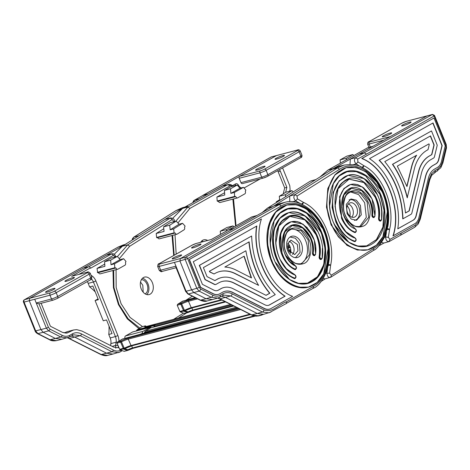 <?xml version="1.0" encoding="UTF-8"?>
<svg xmlns="http://www.w3.org/2000/svg" width="470" height="470" viewBox="0 0 470 470"><rect width="100%" height="100%" fill="white"/><g stroke="black" fill="none" stroke-linecap="round" stroke-linejoin="round"><path stroke-width="0.7" d="M142.475 278.258A9.042 6.292 -104.8 0 1 147.891 283.563A9.042 6.292 -104.8 0 1 146.775 294.578M152.262 282.411A9.042 6.292 -104.8 0 1 149.113 294.584A9.042 6.292 -104.8 0 1 141.358 289.273A9.042 6.292 -104.8 0 1 144.502 277.1A9.042 6.292 -104.8 0 1 152.262 282.411M185.01 226.475L185.01 225.958L182.554 223.303L173.665 228.89L174.106 232.967L175.192 233.014A2.045 1.422 75.2 0 0 176.943 234.213A2.045 1.422 75.2 0 0 177.225 234.089L184.052 229.795A2.045 1.422 75.2 0 0 184.487 227.169L185.01 226.475M174.106 232.967L174.417 233.138M174.329 233.161L156.951 237.744L156.604 237.444L156.199 233.496L164.059 231.428L163.589 226.828L169.699 225.212L170.175 229.812L173.665 228.89M156.951 237.744L156.639 237.573M140.518 282.059L142.798 285.255L143.203 292.228M145.16 293.891A7.467 5.199 75.2 0 0 146.946 284.162A7.467 5.199 75.2 0 0 141.4 279.65M132.728 239.7L133.609 237.256L176.15 210.501L181.626 208.944L164.947 219.437L170.686 217.921C173.636 218.274 174.911 219.649 174.517 222.057M187.636 206.277L181.626 208.944M173.918 221.728L172.226 219.508L129.679 246.262L127.64 244.893L122.365 246.221L114.292 254.241M122.365 246.221L164.947 219.437L170.686 217.921M176.943 234.213L159.477 238.819A2.045 1.422 -104.8 0 1 157.726 237.62L157.697 237.55M169.699 225.212L176.203 221.123L170.087 222.733L163.589 226.828M176.203 221.123L179.064 224.225L170.175 229.812M179.064 224.225L182.554 223.303M156.199 233.496L163.783 228.731M186.003 300.271A2.045 1.422 -104.8 0 1 186.29 300.007L192.324 296.212M285.666 192.306L286.865 187.348L284.679 187.924L278.146 171.72A3.143 2.186 75.2 0 0 277.564 170.704M282.875 155.558A5.111 0.652 158 0 1 284.462 155.423A5.111 0.652 158 0 1 281.777 157.15A5.111 0.652 158 0 1 276.572 159.101A5.111 0.652 158 0 1 274.985 159.242A5.111 0.652 158 0 1 277.67 157.509A5.111 0.652 158 0 1 282.875 155.558M263.482 166.462A5.111 0.652 158 0 1 265.068 166.327A5.111 0.652 158 0 1 262.389 168.06A5.111 0.652 158 0 1 257.178 170.011A5.111 0.652 158 0 1 255.592 170.146A5.111 0.652 158 0 1 258.277 168.413A5.111 0.652 158 0 1 263.482 166.462M229.149 184.369A1.575 1.11 90.4 0 1 229.348 184.346L229.348 184.346A1.575 1.11 90.4 0 1 230.429 185.626L227.392 184.822L229.149 184.369M203.251 241.609A9.042 6.292 75.2 0 0 201.736 240.987M200.725 242.273A9.042 6.292 -104.8 0 1 203.768 239.823A9.042 6.292 -104.8 0 1 207.617 240.458M282.588 167.884L289.773 185.709L290.108 189.475L289.696 191.196M242.514 183.541A1.575 1.093 -104.8 0 1 242.332 183.617A1.575 1.093 -104.8 0 1 240.957 182.642L261.702 177.172L259.951 172.831L239.212 178.3L240.957 182.642M239.212 178.3A1.575 1.093 -104.8 0 1 239.565 176.326A1.575 1.093 -104.8 0 1 239.6 176.309L260.339 170.839A3.143 0.4 -22 0 0 264.463 169.177L297.428 150.635A3.143 0.4 -22 0 0 297.181 150.124L276.442 155.588L239.6 176.309M232.28 186.337L231.722 185.973A1.575 0.952 -62.1 0 0 231.363 184.875L229.348 184.346L222.921 185.814L208.375 193.869L239.565 176.326M232.468 185.65A3.143 2.186 -104.8 0 1 232.574 185.585L235.611 183.876A3.143 2.186 -104.8 0 1 235.975 183.729A3.143 2.186 -104.8 0 1 238.496 185.209L237.532 185.462M260.245 178.894L244.259 187.877A6.286 4.377 -104.8 0 1 244.03 188M241.233 187.929A6.286 4.377 -104.8 0 1 238.496 185.209M279.339 169.705A3.143 2.186 -104.8 0 1 280.332 171.145L278.146 171.72M283.257 193.822L284.679 187.924L286.865 187.348L280.332 171.145M297.181 150.124A1.575 1.093 -104.8 0 1 297.363 150.048L271.202 156.974L203.134 195.256L208.375 193.869L202.764 195.532M208.375 193.869L182.618 208.357L172.749 218.239M218.286 201.125L218.333 201.225A2.045 1.422 75.2 0 0 220.113 202.494L237.579 197.888A2.045 1.422 -104.8 0 1 235.799 196.619L234.671 196.395L234.371 192.453L230.876 193.376L230.523 188.787L224.413 190.397L224.766 194.991L216.905 197.059L217.205 201.001L217.51 201.325L234.941 196.724M224.589 192.741L216.905 197.059M234.371 192.453L243.46 187.342L245.857 190.103L245.299 191.278A2.045 1.422 -104.8 0 1 244.794 193.869L237.814 197.794A2.045 1.422 -104.8 0 1 237.579 197.888M243.46 187.342L239.97 188.264L237.174 185.045L231.058 186.661L224.413 190.397M239.97 188.264L230.876 193.376M230.523 188.787L237.174 185.045M203.152 195.314L194.492 200.185L193.299 202.347M203.134 195.256L202.658 195.561M270.973 157.062L271.384 156.898A1.575 1.093 -104.8 0 0 271.202 156.974L202.911 195.344M236.028 185.35A3.143 2.186 75.2 0 0 234.759 184.352M64.096 332.989L67.081 331.691L73.631 329.964L76.704 329.629L81.956 331.056L113.734 347.148L118.358 347.753L118.223 345.791M73.631 329.964L67.169 333.007L62.545 332.402L50.378 326.239L41.137 303.309M39.192 303.79A1.886 1.31 -104.8 0 1 38.986 303.873L36.249 302.991L51.518 298.967A1.886 1.31 75.2 0 0 53.163 300.136L38.969 303.879L48.439 327.332L46.377 328.166L48.639 330.845L43.181 332.284L40.919 329.605L29.263 300.677L29.728 298.286L29.263 300.677L34.727 299.231L24.076 302.098L35.708 330.962L37.941 333.612L43.181 332.284L55.348 338.447L61.723 339.316L56.459 340.638L50.102 339.769L60.806 337.008L67.281 337.854L69.19 337.078A1.575 1.11 60.6 0 0 69.378 337.002L73.743 334.816L80.217 335.662L74.759 337.102L71.123 336.021M120.778 350.056L120.808 350.132C118.463 351.366 115.961 351.331 113.299 350.027L81.522 333.935C78.261 332.331 75.2 332.308 72.339 333.859L69.695 335.345C67.333 336.62 64.807 336.602 62.111 335.28L49.949 329.118L48.439 327.332M115.244 256.943L113.529 255.316L90.504 268.264L90.363 267.912A1.575 1.11 -119.4 0 0 88.689 266.754L83.231 268.194L122.852 245.91M98.424 272.477L98.471 272.582A2.045 1.422 75.2 0 0 100.251 273.846L117.717 269.24A2.045 1.422 -104.8 0 1 115.937 267.976L114.809 267.747L114.51 263.811L123.598 258.7L120.109 259.616L111.014 264.733L110.662 260.139L117.312 256.403L111.196 258.012L104.552 261.749L104.904 266.343L97.043 268.417L97.648 272.682L115.079 268.076M104.728 264.093L97.043 268.417M142.387 333.512A2.045 1.422 -104.8 0 1 143.015 331.332L149.995 327.402A2.045 1.422 -104.8 0 1 150.236 327.308L132.769 331.914A2.045 1.422 75.2 0 0 132.528 332.008L125.549 335.938A2.045 1.422 75.2 0 0 124.985 338.353M110.556 345.538L110.867 343.611A7.861 5.47 75.2 0 0 110.18 337.959L108.77 334.458A40.872 28.447 75.2 0 0 108.999 326.033M108.77 334.458L112.042 333.594L106.537 319.929L103.265 320.793L95.105 300.547L98.054 298.885M95.275 291.982A40.872 28.447 75.2 0 0 89.594 286.882L88.184 283.381A7.861 5.47 75.2 0 0 87.273 281.612M72.069 276.201L87.144 272.224A1.886 1.31 75.2 0 0 86.921 272.312L72.069 276.196M115.814 348.282L115.585 345.432L116.108 342.231L110.867 343.611M95.105 300.547L98.377 299.684L92.872 286.019L89.594 286.882M111.96 253.753L106.296 255.222L111.96 253.753L113.358 253.782L114.927 254.846L115.779 256.802M123.598 258.7L125.995 261.455L125.437 262.63A2.045 1.422 -104.8 0 1 124.932 265.221L117.952 269.146A2.045 1.422 -104.8 0 1 117.717 269.24M150.236 327.308A2.045 1.422 -104.8 0 1 151.422 327.684M114.51 263.811L111.014 264.733M120.109 259.616L117.312 256.403M110.662 260.139L104.552 261.749M113.658 270.315L113.94 287.511L119.016 304.519L128.11 318.731L139.802 328.025M67.756 337.713L101.291 354.521L107.648 355.385C106.085 355.996 103.77 355.696 100.709 354.468L67.521 337.783M66.505 281.189A5.111 0.652 -22 0 0 71.71 279.239A5.111 0.652 -22 0 0 74.395 277.506A5.111 0.652 -22 0 0 72.809 277.641A5.111 0.652 -22 0 0 67.604 279.591A5.111 0.652 -22 0 0 64.919 281.324A5.111 0.652 -22 0 0 66.505 281.189M47.118 292.093A5.111 0.652 -22 0 0 52.323 290.143A5.111 0.652 -22 0 0 55.002 288.41A5.111 0.652 -22 0 0 53.416 288.551A5.111 0.652 -22 0 0 48.21 290.501A5.111 0.652 -22 0 0 45.525 292.228A5.111 0.652 -22 0 0 47.118 292.093M123.357 245.628L117.917 247.161L123.146 244.999L118.129 247.073L24.54 299.707A1.886 1.328 74.7 0 0 24.076 302.098L23.5 302.145L35.133 331.015C35.127 331.603 35.873 332.454 37.359 333.565L37.359 333.565A1.886 1.151 116.9 0 0 37.941 333.612L50.102 339.769A1.886 1.151 116.9 0 1 49.52 339.722L37.359 333.565M81.522 333.935A1.575 0.958 116.9 0 1 80.217 335.662L111.995 351.754L118.463 352.6L120.291 351.871A1.575 1.11 -118.7 0 0 120.473 351.801A1.575 1.11 -118.7 0 0 120.808 350.132M87.144 272.224C87.825 271.525 88.865 271.872 90.252 273.27A4.718 0.605 158 0 1 89.153 274.169L56.189 292.704L57.704 296.464A4.718 0.605 -22 0 1 51.518 298.967L50.002 295.207L34.721 299.237L46.377 328.166L35.133 331.015M432.512 114.41A1.575 1.093 -104.8 0 0 432.329 114.486L364.262 152.768L359.021 154.148L333.265 168.63L328.042 170.075L367.452 147.88L372.804 146.399L359.021 154.148L427.089 115.867L390.247 136.588L369.502 142.058A3.143 0.4 158 0 1 369.261 141.541L402.226 122.999A3.143 0.4 158 0 1 406.35 121.336L432.329 114.486L434.145 115.984L434.503 115.42L432.512 114.41L427.459 115.767M368.086 147.615L373.127 146.211M434.004 117.982L361.777 158.531C385.635 167.479 402.132 208.41 392.967 235.928L414.763 223.732A13.048 9.083 -104.8 0 0 418.905 217.622L428.364 178.341A19.963 13.894 -104.8 0 1 434.697 168.988L437.341 167.502A13.048 9.083 -104.8 0 0 441.483 161.392L445.231 145.835L434.004 117.982L361.994 158.478C385.852 167.42 402.349 208.351 393.184 235.87M359.021 154.148L364.303 152.821L366.5 154.101L434.145 115.984L445.772 144.831L445.977 147.092L442.346 162.156L440.578 166.298L437.705 169.006L435.061 170.493L431.454 173.9L429.228 179.105L419.769 218.391L418 222.527A1.886 1.157 34.1 0 1 418.247 223.932L420.292 219.179A1.886 0.828 -166.5 0 0 419.769 218.391M418 222.527L415.128 225.236L401.304 233.014L400.61 235.141L401.304 233.014L390 239.371L388.308 237.338L389.612 229.348C395.27 206.336 382.674 175.075 363.98 165.757L361.812 167.461M386.405 232.462L385.67 236.98C385.788 240.329 387.033 241.821 389.401 241.445L400.804 235.065M366.5 154.101L357.641 159.083L357.911 161.915L363.98 165.757L362.77 168.025M387.098 228.391L389.612 229.348L386.869 229.624M381.663 242.379L383.755 243.072L389.025 241.604L390 239.371M364.303 152.821L355.643 157.691C353.904 159.63 354.098 161.709 356.225 163.918L353.311 164.659M357.641 159.083L355.643 157.691L350.326 159.036L350.021 164.4M333.265 168.63L315.593 179.716L310.077 181.291L267.788 207.94L310.077 181.291M378.926 245.839L383.955 243.013M349.075 199.897A10.61 7.385 -104.8 0 1 349.427 199.791A10.61 7.385 -104.8 0 1 358.68 206.371A10.61 7.385 -104.8 0 1 354.844 220.312A10.61 7.385 -104.8 0 1 354.48 220.395M356.742 207.464A7.467 5.199 75.2 0 0 350.232 202.829A7.467 5.199 75.2 0 0 347.53 212.64A7.467 5.199 75.2 0 0 354.039 217.269A7.467 5.199 75.2 0 0 356.742 207.464M348.329 204.021A7.467 5.199 -104.8 0 1 352.594 208.557A7.467 5.199 -104.8 0 1 351.795 217.175M347.23 205.907A9.042 6.292 -104.8 0 1 349.198 209.162A9.042 6.292 -104.8 0 1 349.909 216.077M340.374 163.108L340.127 159.882L346.778 156.146L352.888 154.536L346.243 158.272L346.355 159.747M340.127 159.882L346.243 158.272M352.888 154.536L353.787 155.564M364.262 152.768L366.471 154.042M403.207 125.713A5.111 0.652 -22 0 0 408.412 123.763A5.111 0.652 -22 0 0 411.097 122.03A5.111 0.652 -22 0 0 409.505 122.165A5.111 0.652 -22 0 0 404.3 124.115A5.111 0.652 -22 0 0 401.615 125.848A5.111 0.652 -22 0 0 403.207 125.713M383.814 136.617A5.111 0.652 -22 0 0 389.019 134.667A5.111 0.652 -22 0 0 391.704 132.934A5.111 0.652 -22 0 0 390.118 133.075A5.111 0.652 -22 0 0 384.906 135.025A5.111 0.652 -22 0 0 382.228 136.752A5.111 0.652 -22 0 0 383.814 136.617M413.306 220.119A9.118 6.345 -104.8 0 0 416.197 215.847L425.656 176.567A23.894 16.626 -104.8 0 1 433.24 165.375L435.884 163.889A9.118 6.345 -104.8 0 0 438.78 159.618L442.158 145.588L433.035 122.958L369.502 158.69C388.966 171.18 401.844 203.122 397.779 228.849L413.306 220.119L397.79 228.778M416.197 215.847L415.979 215.906A9.118 6.345 -104.8 0 1 413.089 220.177M415.979 215.906L425.438 176.62A23.894 16.626 -104.8 0 1 433.023 165.434L435.666 163.942A9.118 6.345 -104.8 0 0 438.563 159.677L441.941 145.647L432.841 123.07M431.489 130.924L379.137 160.299C393.972 175.945 401.844 195.473 402.755 218.891L410.974 214.332A2.832 1.968 -104.8 0 0 411.873 213.01L421.332 173.724A30.186 21.003 -104.8 0 1 430.908 159.589L433.552 158.102A2.832 1.968 -104.8 0 0 434.45 156.774L437.241 145.195L431.489 130.924L379.361 160.241C394.189 175.886 402.062 195.414 402.972 218.832M430.52 135.9L384.771 161.633C396.598 176.009 403.501 193.129 405.475 212.992L409.253 210.866L418.623 171.95A34.116 23.741 -104.8 0 1 429.451 155.975L431.836 154.636L434.168 144.948L430.52 135.9M405.469 212.928L409.035 210.924L418.406 172.008A34.116 23.741 -104.8 0 1 429.233 156.034L431.619 154.689L433.951 145.007L430.326 136.012M428.975 143.867L392.474 164.33C399.247 174.247 404.147 185.403 407.185 197.8L414.299 169.112A40.402 28.118 -104.8 0 1 427.124 150.189L428.017 149.689L429.251 144.554L428.975 143.867L392.691 164.271C399.459 174.176 404.365 185.333 407.402 197.741M416.673 155.223L397.309 166.11L406.961 186.567L411.591 167.338A44.333 30.85 -104.8 0 1 416.673 155.223M406.838 186.226L411.373 167.396A44.333 30.85 -104.8 0 1 416.391 155.382M291.194 229.172A18.077 12.584 -104.8 0 1 305.659 240.622A18.077 12.584 -104.8 0 1 300.359 263.946M291.159 221.764A25.151 17.508 75.2 0 0 291.042 221.793A25.151 17.508 75.2 0 0 281.941 254.84A25.151 17.508 75.2 0 0 294.737 269.498A1.886 1.31 75.2 0 0 295.424 269.568A1.886 1.31 75.2 0 0 295.53 269.533M292.158 225.565A21.226 14.77 -104.8 0 1 310.547 238.754A21.226 14.77 -104.8 0 1 312.527 253.136A1.886 1.31 75.2 0 0 312.703 254.417A1.886 1.31 75.2 0 0 313.543 255.451L313.649 255.516A1.886 1.31 75.2 0 0 314.459 255.651A1.886 1.31 75.2 0 0 314.565 255.609M288.78 212.64A34.586 24.07 75.2 0 0 288.639 212.675A34.586 24.07 75.2 0 0 276.125 258.112A34.586 24.07 75.2 0 0 294.296 278.516A1.886 1.31 75.2 0 0 294.949 278.575A1.886 1.31 75.2 0 0 295.06 278.54M289.761 216.441A30.656 21.332 -104.8 0 1 316.363 235.482A30.656 21.332 -104.8 0 1 319.136 256.925A1.886 1.31 75.2 0 0 319.306 258.247A1.886 1.31 75.2 0 0 320.14 259.281L320.252 259.346A1.886 1.31 75.2 0 0 321.063 259.481A1.886 1.31 75.2 0 0 321.169 259.446M287.787 208.997A38.358 26.696 -104.8 0 1 321.116 232.814A38.358 26.696 -104.8 0 1 307.351 283.181M286.747 205.043A42.447 29.54 75.2 0 0 286.635 205.073A42.447 29.54 75.2 0 0 271.278 260.838A42.447 29.54 75.2 0 0 308.279 287.158A42.447 29.54 75.2 0 0 308.39 287.129M313.637 286.259L286.459 301.769C279.004 304.337 272.618 313.038 264.005 309.953L232.227 293.862C228.896 292.228 225.77 292.199 222.851 293.779L220.207 295.266C217.904 296.511 215.436 296.494 212.816 295.207L200.649 289.044L199.321 287.476L187.689 258.606L281.277 205.972C295.442 197.335 316.087 209.314 324.37 230.982C333.389 252.231 328.242 278.716 313.637 286.259L313.038 288.339M218.239 294.396A13.048 9.083 -104.8 0 1 218.127 294.426A13.048 9.083 -104.8 0 1 213.01 293.762L200.426 287.387L189.199 259.528L261.432 218.973C252.267 246.492 268.758 287.423 292.622 296.37L271.049 308.502A13.048 9.083 -104.8 0 1 269.533 309.119A13.048 9.083 -104.8 0 1 264.416 308.449L232.644 292.352A19.963 13.894 75.2 0 0 224.813 291.329A19.963 13.894 75.2 0 0 222.504 292.269L219.86 293.756A13.048 9.083 -104.8 0 1 218.344 294.373A13.048 9.083 -104.8 0 1 213.227 293.703L200.649 287.329L189.422 259.469L261.432 218.973M269.428 309.143A13.048 9.083 -104.8 0 1 269.316 309.172A13.048 9.083 -104.8 0 1 264.199 308.508L232.421 292.411A19.963 13.894 75.2 0 0 224.701 291.359M301.299 243.078A11.004 7.661 75.2 0 0 291.705 236.251A11.004 7.661 75.2 0 0 287.722 250.71A11.004 7.661 75.2 0 0 297.316 257.536A11.004 7.661 75.2 0 0 301.299 243.078M295.43 257.689A11.004 7.661 75.2 0 0 295.577 257.589L300.101 252.413L299.272 243.301L295.336 238.22L290.166 237.062A11.004 7.661 75.2 0 0 289.984 237.045M228.073 230.106A1.575 1.11 60.6 0 1 228.232 229.983A1.575 1.11 60.6 0 1 228.42 229.906L233.878 228.467L274.004 205.907L279.544 203.692L284.814 202.37L279.28 204.579L281.277 205.972M222.616 295.665L224.072 295.107L230.67 295.93L262.442 312.021L268.987 312.838L286.377 303.497L286.459 301.769M211.371 239.494L196.307 243.437A1.886 1.31 75.2 0 0 196.09 243.525L211.371 239.494L228.42 229.906M175.956 266.149L174.446 262.389L179.91 260.95L180.374 258.559L179.91 260.95L174.446 262.389L186.108 291.318L188.376 294.003A1.575 0.958 -63.1 0 1 187.877 293.962L185.621 291.359L175.939 267.336L175.956 266.149L160.681 270.18A1.886 1.31 75.2 0 0 162.326 271.349L176.097 267.718M251.28 217.193L257.125 215.395M220.501 234.33L220.266 231.24L226.916 227.498L233.026 225.888L226.381 229.624L226.481 230.97M220.266 231.24L226.381 229.624M233.026 225.888L233.925 226.922M264.005 309.953A1.886 1.151 -63.1 0 1 262.442 312.021L257.184 313.466L263.658 314.312L270.937 312.045M224.072 295.107L222.463 295.771A1.886 1.334 -119.4 0 0 222.851 293.779M274.004 205.907L279.28 204.579L185.691 257.213A1.886 1.298 75.8 0 0 185.227 259.605L196.859 288.468L199.092 291.118L211.253 297.275L217.798 298.092L219.608 297.346A1.886 1.334 -119.4 0 0 219.819 297.257A1.886 1.334 -119.4 0 0 220.207 295.266M199.439 244.253A5.111 0.652 158 0 1 201.031 244.112A5.111 0.652 158 0 1 198.346 245.845A5.111 0.652 158 0 1 193.141 247.796A5.111 0.652 158 0 1 191.549 247.931A5.111 0.652 158 0 1 194.233 246.204A5.111 0.652 158 0 1 199.439 244.253M180.051 255.157A5.111 0.652 158 0 1 181.637 255.016A5.111 0.652 158 0 1 178.953 256.749A5.111 0.652 158 0 1 173.747 258.7A5.111 0.652 158 0 1 172.161 258.841A5.111 0.652 158 0 1 174.84 257.108A5.111 0.652 158 0 1 180.051 255.157M213.768 290.102L202.423 284.356L193.299 261.725L256.837 225.994C252.772 251.72 265.644 283.663 285.114 296.159L269.586 304.889A9.118 6.345 -104.8 0 1 268.534 305.318A9.118 6.345 -104.8 0 1 264.957 304.848L233.179 288.756A23.894 16.626 75.2 0 0 223.808 287.528A23.894 16.626 75.2 0 0 221.041 288.656L218.397 290.143A9.118 6.345 -104.8 0 1 217.346 290.572A9.118 6.345 -104.8 0 1 213.768 290.102M285.114 296.159L284.896 296.212C265.427 283.721 252.555 251.779 256.614 226.052M266.819 299.261A2.832 1.968 -104.8 0 1 266.713 299.296A2.832 1.968 -104.8 0 1 265.603 299.149L233.825 283.052A30.186 21.003 75.2 0 0 222.099 281.477M215.63 284.514A2.832 1.968 -104.8 0 1 215.524 284.55A2.832 1.968 -104.8 0 1 214.414 284.403L205.043 279.656L199.292 265.386L251.638 236.011C252.572 259.475 260.439 279.004 275.255 294.602L267.26 299.102A2.832 1.968 -104.8 0 1 266.931 299.237A2.832 1.968 -104.8 0 1 265.82 299.09L234.042 282.999A30.186 21.003 75.2 0 0 222.204 281.448A30.186 21.003 75.2 0 0 218.714 282.87L216.071 284.356A2.832 1.968 -104.8 0 1 215.742 284.491A2.832 1.968 -104.8 0 1 214.631 284.344L205.261 279.597L199.509 265.327L251.638 236.011M223.702 287.558A23.894 16.626 75.2 0 0 223.591 287.587A23.894 16.626 75.2 0 0 220.824 288.709L218.18 290.202A9.118 6.345 -104.8 0 1 217.234 290.595M284.896 296.212L269.369 304.942A9.118 6.345 -104.8 0 1 268.423 305.341M217.258 279.256L214.872 280.596L207.035 276.624L203.393 267.583L249.141 241.85C251.133 261.761 258.036 278.88 269.845 293.215L266.061 295.342L234.583 279.397A34.116 23.741 75.2 0 0 221.206 277.647A34.116 23.741 75.2 0 0 217.258 279.256L214.814 280.561M269.845 293.215L269.627 293.268C257.818 278.939 250.915 261.819 248.924 241.909M221.094 277.676A34.116 23.741 75.2 0 0 220.988 277.705A34.116 23.741 75.2 0 0 217.034 279.309M269.627 293.268L266.002 295.307M258.606 285.372L235.447 273.64A40.402 28.118 75.2 0 0 219.602 271.566A40.402 28.118 75.2 0 0 214.925 273.47L214.032 273.975L209.879 271.872L209.602 271.184L245.881 250.78C248.131 263.241 252.372 274.768 258.606 285.372L235.223 273.699A40.402 28.118 75.2 0 0 219.49 271.595M214.032 273.975L209.661 271.924L209.385 271.243L245.881 250.78M251.538 277.917L235.981 270.038A44.333 30.85 75.2 0 0 224.819 267.06L244.183 256.168L251.538 277.917M251.221 277.758L243.977 256.285M287.963 243.184A9.042 6.292 -104.8 0 1 289.808 246.139A9.042 6.292 -104.8 0 1 290.648 253.354M288.368 250.158L287.781 243.76L290.965 240.105L297.375 244.494L297.962 250.886L294.778 254.546L288.368 250.158M292.534 254.452A7.467 5.199 75.2 0 0 293.227 245.587A7.467 5.199 75.2 0 0 289.062 241.298M347.136 213.791L346.278 204.344L350.967 198.98L356.331 200.173L360.408 205.443L361.271 214.896L356.577 220.26L351.219 219.067L347.136 213.791M367.663 249.852L357.447 250.058L346.866 245.275L331.121 224.942L326.48 207.188L327.807 188.499L335.139 174.493L346.026 167.767M359.626 226.669L366.306 217.375L364.679 202.758L358.645 194.604L350.456 191.901M366.618 245.904L376.294 239.806L382.868 227.145L384.043 210.29L379.86 194.292L365.689 175.962L356.166 171.615L347.06 171.72M380.577 221.094L379.59 220.965L378.738 219.96L378.532 218.644C379.296 211.418 378.191 204.274 375.213 197.212L363.903 182.572L349.022 179.17M355.156 241.592L354.439 241.592C346.543 238.425 340.351 231.886 335.862 221.963L332.079 207.493L333.165 192.265L339.134 180.856L348.023 175.369M373.92 217.569L372.933 217.434L372.081 216.435L371.87 215.16C372.299 210.296 371.517 205.508 369.52 200.79L361.706 190.667L351.425 188.288M355.385 232.509L354.639 232.497C349.075 230.1 344.716 225.4 341.549 218.386L339.587 196.789L343.928 188.488L350.503 184.469M293.145 191.942L291.917 190.608L285.807 192.224L279.303 196.313L279.721 200.385M285.619 196.677L285.419 194.697L279.303 196.313M278.24 201.319L276.284 201.836L276.348 202.505M273.505 206.189L315.593 179.716M325.269 278.833L321.057 281.483M279.65 199.715L276.284 201.836M291.917 190.608L285.419 194.697M289.773 201.683L289.696 196.002L295.013 194.65L337.554 167.896L332.278 169.218L338.805 166.421L344.069 165.099L337.554 167.896L339.593 169.265C353.428 159.876 374.243 170.904 383.044 192.289C392.556 213.216 388.149 240.111 373.85 248.418L331.303 275.179L330.745 277.23L325.034 278.898L323.196 278.434M292.375 201.748L295.753 200.89C293.509 198.634 293.262 196.554 295.013 194.65L297.052 196.019L339.593 169.265M373.85 248.418L373.544 250.363L330.745 277.23C328.454 277.876 327.185 276.442 326.926 272.923L327.52 268.493M301.399 204.174L303.526 202.423L302.363 204.697M328.119 264.211L330.657 265.115L327.919 265.462M257.801 315.846L257.824 315.863A0.64 0.541 -53.9 0 0 258.159 315.952A0.64 0.447 75.2 0 0 258.453 315.928L261.749 315.059M261.344 314.923L261.631 315.035A0.64 0.447 75.2 0 0 261.931 315.012L262.589 314.595M124.444 348.746L124.462 348.147L124.444 348.746A7.056 1.081 156.6 0 1 131.483 345.914M238.196 308.267L141.076 333.859L140.442 334.405M233.725 306.005L150.518 327.943L144.977 331.403L150.506 327.925L233.696 305.994M236.246 307.28L145.195 331.291L144.472 332.466L144.66 332.913M147.028 326.48A0.799 0.558 75.2 0 0 146.799 326.538A7.215 1.105 156.6 0 1 144.977 325.963L141.899 326.756L137.269 329.687L155.312 324.929L154.665 325.463M231.775 305.018L154.624 325.357L153.901 326.538L154.089 326.985M255.422 316.034L133.18 348.27A0.64 0.447 -104.8 0 1 132.546 347.929A4.812 0.734 -23.4 0 0 127.846 349.78L127.558 350.391A0.64 0.447 75.2 0 0 127.858 350.362L127.846 349.78L125.578 348.957A0.64 0.411 110.7 0 1 125.085 349.68L123.305 349.01L123.739 348.846A0.799 0.347 -76.4 0 0 124.156 348.053L124.462 348.147A6.415 0.981 -23.4 0 1 131.024 345.526L249.881 314.189M123.786 348.969L124.192 348.605M140.401 334.305L122.365 339.064L117.729 341.978L120.796 341.167A0.799 0.558 -104.8 0 0 120.626 342.201L123.31 348.393A0.799 0.558 -104.8 0 0 123.739 348.846L120.109 349.803A0.799 0.558 -104.8 0 1 119.68 349.351L124.156 348.053L121.477 341.86L117.001 343.159L119.68 349.351M120.109 349.803L124.086 351.307A0.64 0.447 75.2 0 0 124.38 351.278L127.675 350.414M117.001 343.159L117.512 342.089L122.353 339.046L238.172 308.255M154.283 325.563L136.629 330.216L141.899 326.756L145.089 325.91A0.799 0.558 -104.8 0 1 145.377 325.939M136.629 330.216L136.347 330.992M184.657 310.876L184.675 310.276L184.657 310.876M225.618 301.899L193.393 310.394A0.64 0.447 -104.8 0 1 192.753 310.059A4.812 0.734 -23.4 0 0 188.059 311.91L187.771 312.515A0.64 0.447 75.2 0 0 188.071 312.491L188.059 311.91L185.791 311.087A0.64 0.411 110.7 0 1 185.297 311.81L183.517 311.14L183.946 310.976A0.799 0.347 -76.4 0 0 184.369 310.182L184.675 310.276A6.415 0.981 -23.4 0 1 191.237 307.656L221.323 299.725M184.504 310.946L184.04 310.999L184.405 310.735M195.45 297.798L182.572 301.194L177.936 304.108L181.009 303.297A0.799 0.558 -104.8 0 0 180.838 304.331L183.523 310.523A0.799 0.558 -104.8 0 0 183.946 310.976L180.321 311.933A0.799 0.558 -104.8 0 1 179.893 311.481L184.369 310.182L181.69 303.99L177.214 305.283L179.893 311.481M180.321 311.933L184.299 313.437A0.64 0.447 75.2 0 0 184.593 313.408L187.883 312.544M177.214 305.283L177.725 304.219L182.613 301.294M176.15 210.501L182.407 207.728L176.403 210.39L133.862 237.144L139.05 235.723M157.726 237.62L175.192 233.014M174.07 232.838L156.604 237.444M172.226 219.508L170.181 218.139L127.64 244.893L117.453 256.567M195.179 297.663L186.29 300.007M129.679 246.262L119.31 258.706M116.067 269.674L116.155 287.47L121.066 303.69L130.025 317.391L142.51 326.591M173.289 319.535L183.482 313.126M173.7 255.498L172.038 235.505M174.253 221.64L173.953 221.464M231.722 185.973L230.429 185.626L189.892 208.422L177.913 222.974M182.618 208.357L187.894 207.029L227.392 184.822L222.151 186.12M194.257 200.285L199.68 198.763M176.168 254.106L175.01 234.724M232.862 199.133L235.564 225.994M235.799 196.619L218.333 201.225M217.205 201.001L234.671 196.395M175.809 221.229L187.894 207.029L189.892 208.422M242.332 183.617L263.071 178.148L267.565 176.332A1.575 1.11 -119.4 0 1 267.377 176.403A3.143 0.4 158 0 1 263.253 178.071A1.575 1.093 -104.8 0 1 263.071 178.148A1.575 1.093 -104.8 0 1 261.702 177.172A4.718 0.605 -22 0 0 267.882 174.67L300.853 156.134L299.102 151.792L266.137 170.334L267.882 174.67A1.575 1.11 -119.4 0 1 267.565 176.332L300.53 157.791A1.575 1.11 -119.4 0 0 300.853 156.134A4.718 0.605 -22 0 0 301.952 155.235L300.201 150.893A4.718 0.605 158 0 1 299.102 151.792A1.575 1.11 60.6 0 0 297.428 150.635M264.463 169.177A1.575 1.11 60.6 0 1 266.137 170.334A4.718 0.605 158 0 1 259.951 172.831A1.575 1.093 75.2 0 1 260.339 170.839M271.578 156.874A1.575 1.093 -104.8 0 0 271.384 156.898L276.812 155.494M300.342 157.867A1.575 1.11 -119.4 0 0 300.53 157.791C301.634 157.544 302.11 156.686 301.952 155.235M29.269 300.671L29.728 298.286L24.54 299.707A1.886 1.334 60.6 0 0 24.323 299.795L117.729 247.302M121.442 350.309A1.886 1.334 60.6 0 1 120.884 351.437A1.886 1.334 60.6 0 1 120.796 351.478L122.306 350.632M91.08 275.326L91.826 275.796A9.747 6.786 -104.8 0 1 95.898 280.995L117.894 335.58A9.747 6.786 -104.8 0 1 118.887 341.226M113 270.485L113.411 287.634L118.422 304.531L127.329 318.86L138.926 328.647M78.778 274.433L90.363 267.912M113.529 255.316L111.531 253.923L88.73 266.749M91.826 275.796A1.886 1.087 122.3 0 1 91.556 276.513M36.249 302.991L34.727 299.231M112.207 346.372L115.585 345.432A1.886 0.729 -170.7 0 1 118.117 345.738M50.466 292.816A2.832 0.364 -22 0 0 54.179 291.318A1.886 1.334 -119.4 0 1 56.189 292.704A4.718 0.605 158 0 1 50.002 295.207A1.886 1.31 -104.8 0 1 50.466 292.816L29.728 298.286L83.231 268.194M97.343 272.353L114.809 267.747M115.937 267.976L98.471 272.582M125.549 335.938L143.015 331.332M149.995 327.402L132.528 332.008M110.18 337.959L115.42 336.579L93.424 281.994L88.184 283.381M120.473 351.801L112.912 354.063L106.537 353.193L74.759 337.102L69.513 338.423A1.886 1.151 116.9 0 1 68.931 338.377M100.709 354.468A1.886 1.151 116.9 0 0 101.291 354.521L111.995 351.754A1.575 0.958 116.9 0 0 113.299 350.027M69.695 335.345A1.575 1.11 60.6 0 1 69.378 337.002L61.723 339.316M95.898 280.995L93.424 281.994A7.861 5.47 75.2 0 0 91.509 278.945M117.383 342.184A1.886 0.729 -170.7 0 0 116.108 342.231A7.861 5.47 75.2 0 0 115.42 336.579L117.894 335.58M54.179 291.318L87.144 272.776A2.832 0.364 -22 0 0 86.921 272.312M88.689 266.754L71.64 276.342M53.163 300.136L57.317 298.456A1.886 1.334 60.6 0 0 57.704 296.464L90.669 277.929L89.153 274.169A1.886 1.334 -119.4 0 0 87.144 272.776M57.317 298.456L90.281 279.914A1.886 1.334 60.6 0 0 90.669 277.929A4.718 0.605 -22 0 0 91.767 277.03L90.252 273.27M49.949 329.118A1.575 0.958 116.9 0 1 48.639 330.845L60.806 337.008A1.575 0.958 116.9 0 0 62.111 335.28M72.157 335.416L73.737 334.816M65.706 333.195L68.532 332.449M72.339 333.859A1.575 1.11 60.6 0 1 72.022 335.515M440.578 166.298A1.886 1.157 34.1 0 1 440.831 167.702L442.875 162.943A1.886 0.828 -166.5 0 0 442.346 162.156M420.292 219.179L429.75 179.893L431.701 175.304A1.886 1.157 -145.9 0 0 431.454 173.9M429.75 179.893A1.886 0.828 -166.5 0 0 429.228 179.105M389.612 241.357L389.025 241.604M361.007 166.95L356.225 163.918L357.911 161.915M388.308 237.338L385.67 236.98L384.536 237.297M367.452 147.88L327.825 170.163L320.47 176.644M370.307 146.998L369.12 144.049L383.925 140.142M369.261 141.541A1.575 1.11 -119.4 0 0 369.073 141.617C368.069 141.752 367.593 142.604 367.652 144.173A4.718 0.605 -22 0 0 369.12 144.049A1.575 1.093 75.2 0 1 369.502 142.058M414.528 227.316A1.886 1.334 -119.4 0 0 414.74 227.227A1.886 1.334 -119.4 0 0 415.128 225.236M434.462 172.572A1.886 1.334 -119.4 0 0 434.68 172.484A1.886 1.334 -119.4 0 0 435.061 170.493M437.106 171.086A1.886 1.334 -119.4 0 0 437.323 170.998A1.886 1.334 -119.4 0 0 437.705 169.006M442.875 162.943L446.5 147.88A1.886 0.828 -166.5 0 0 445.977 147.092M446.5 147.88L446.212 144.472L445.772 144.831M402.226 122.999A1.575 1.11 -119.4 0 0 402.038 123.075A1.575 1.11 -119.4 0 0 401.873 123.199M406.35 121.336A1.575 1.093 -104.8 0 1 406.532 121.26A1.575 1.093 -104.8 0 1 406.726 121.237M427.089 115.867L406.532 121.26L402.038 123.075L369.073 141.617M308.996 239.63C312.938 247.901 310.423 260.844 304.396 263.323C296.993 266.149 290.836 262.577 285.919 252.607C281.976 244.335 284.491 231.393 290.519 228.908C297.921 226.082 304.078 229.654 308.996 239.63M300.97 263.858L301.628 263.711L309.313 254.975L308.173 239.959L301.282 230.758L291.823 228.925M312.527 253.136L312.75 253.077C313.308 248.272 312.65 243.478 310.764 238.695L302.68 227.897L292.264 225.535L284.661 232.121L282.488 244.518M312.527 235.799L303.027 224.131L291.259 221.734L284.697 225.917L280.572 233.895L282.164 254.781C285.161 261.919 289.426 266.807 294.954 269.439L295.642 269.51L296.505 268.012L295.207 269.093C279.938 263.382 274.457 232.057 287.382 223.99C299.331 213.862 318.86 234.924 315.529 254.229L313.543 255.451M315.552 254.241L315.658 247.696M314.031 255.051L313.19 253.124L312.75 253.077L312.926 254.358L313.76 255.392L314.142 255.116M319.136 256.925L319.353 256.867C320.323 249.729 319.394 242.585 316.58 235.429L304.901 219.825L289.861 216.417L278.904 225.876L275.731 243.701M318.067 231.892L305.012 215.9L288.856 212.616L279.809 218.386L274.151 229.354L272.923 243.46L276.342 258.054C280.59 268.141 286.647 274.938 294.514 278.463L295.166 278.516L296.035 277.018L294.761 278.111C273.346 270.743 265.327 226.928 283.392 215.63C300.101 201.495 327.243 231.322 322.126 258.095L320.14 259.281M322.156 258.106L322.402 248.325M320.634 258.882L319.794 256.92L319.353 256.867L319.524 258.189L320.358 259.223L320.746 258.947M275.091 261.843L289.573 279.533L298.562 283.351L307.456 283.151L317.473 276.771L323.754 264.61L325.128 248.959L321.333 232.756L306.716 213.227L297.281 208.868L287.893 208.968L280.055 213.174L274.122 220.935L270.244 243.466M296.041 277.153L295.06 275.015C275.737 268.411 268.458 228.731 284.791 218.556C299.872 205.76 324.441 232.791 319.794 256.92M320.252 259.346L321.28 259.422L322.132 258.265M294.761 278.111L294.296 278.516M295.824 275.802L295.037 274.862M279.744 258.917L286.365 268.734L294.866 274.774M296.517 268.147L295.56 266.02C282.323 261.062 277.576 233.907 288.78 226.916C299.137 218.139 316.063 236.387 313.19 253.124M313.649 255.516L314.677 255.592L315.535 254.393M295.207 269.093L294.737 269.498M296.294 266.801L295.542 265.879M285.255 254.946L295.372 265.785M274.039 259.416C281.377 278.61 299.684 289.232 312.233 281.577C325.175 274.897 329.734 251.415 321.744 232.585C314.412 213.392 296.1 202.77 283.557 210.425C270.614 217.105 266.049 240.587 274.039 259.416M271.907 260.615C278.551 280.502 301.276 293.691 313.514 284.761C327.102 279.168 332.76 250.017 323.877 231.387C317.238 211.5 294.514 198.317 282.27 207.246C268.687 212.834 263.03 241.985 271.907 260.615M322.561 228.361L306.558 208.962L296.652 204.779L286.853 205.014L275.772 212.07L268.817 225.53L267.295 242.855L271.495 260.779L278.434 273.211L287.669 282.388L298.109 287.211L308.496 287.105L317.144 282.47L323.707 273.928L328.042 249.118M286.635 205.073L286.853 205.014C294.02 203.257 301.182 204.961 308.332 210.137C315.887 216.394 321.098 223.456 323.953 231.328C328.172 242.162 329.317 252.813 327.384 263.276C323.154 279.844 317.091 284.05 308.496 287.105L308.279 287.158M284.814 202.37C301.194 197.394 322.12 215.201 327.478 238.789C334.311 264.375 322.015 285.196 313.249 288.251L286.5 303.297M256.943 215.501L251.679 216.964L228.878 229.789M252.055 216.811L228.767 229.818M162.326 271.349C161.645 272.048 160.605 271.701 159.218 270.309A4.718 0.605 158 0 0 160.681 270.18L159.171 266.42L174.446 262.389M199.321 287.476L191.572 289.878L179.91 260.95L187.689 258.606A1.886 1.334 -119.4 0 0 185.691 257.213L180.374 258.559L233.878 228.467M232.227 293.862A1.886 1.151 -63.1 0 1 230.67 295.93L225.406 297.375L221.558 296.282M257.184 313.466L225.406 297.375L219.948 298.814L251.726 314.906L257.184 313.466M212.816 295.207A1.886 1.151 -63.1 0 1 211.253 297.275L205.995 298.72L193.834 292.563L191.572 289.878L185.621 291.359M217.98 298.045L219.948 298.814A1.575 0.958 -63.1 0 1 219.455 298.779L217.775 298.098L212.469 299.566L205.995 298.72L200.537 300.16L207.012 301.006C205.519 301.722 203.199 301.429 200.044 300.124A1.575 0.958 -63.1 0 0 200.537 300.16L188.376 294.003L199.092 291.118A1.886 1.151 -63.1 0 0 200.649 289.044M222.251 295.859A1.886 1.334 -119.4 0 0 222.463 295.771L217.798 298.092M179.904 260.95L180.374 258.559L159.636 264.028A2.832 0.364 158 0 1 159.412 263.564L192.377 245.029A2.832 0.364 158 0 1 196.09 243.525M159.218 270.309L157.703 266.549A4.718 0.605 -22 0 0 159.171 266.42A1.886 1.31 -104.8 0 1 159.636 264.028M196.307 243.437L192.154 245.117A1.886 1.334 60.6 0 1 192.377 245.029M192.154 245.117L159.189 263.658A1.886 1.334 60.6 0 1 159.412 263.564M251.726 314.906L258.2 315.752C256.644 316.463 254.323 316.169 251.233 314.871A1.575 0.958 -63.1 0 0 251.726 314.906M387.315 211.935L382.95 236.686L376.399 245.205L367.763 249.829L357.647 249.999L347.453 245.475L338.335 236.774L331.338 224.889L326.656 206.688L327.907 188.905L334.846 175.016L346.114 167.743L355.96 167.514L365.913 171.75L381.934 191.325M331.744 224.713C338.87 244.388 361.777 256.526 373.691 246.938C387.033 240.64 391.88 211.042 382.568 192.741C375.448 173.066 352.535 160.928 340.621 170.516C327.285 176.808 322.432 206.412 331.744 224.713M368.004 201.748C372.14 209.873 369.984 223.015 364.062 225.812C356.789 229.019 350.579 225.723 345.438 215.942C341.302 207.816 343.453 194.668 349.38 191.878C356.654 188.67 362.858 191.96 368.004 201.748M367.188 202.1L368.65 217.422L360.895 226.44C357.177 226.757 354.768 226.399 353.675 225.353C350.32 223.508 347.624 220.324 345.579 215.806C342.953 210.689 342.853 204.468 345.274 197.153C346.096 194.803 348.229 192.912 351.672 191.478L360.326 193.329L367.188 202.1M334.329 224.507L348.811 242.238L357.811 246.074L366.718 245.875L376.905 239.3L383.179 226.751L384.307 210.678L380.077 194.233L365.513 175.627L356.301 171.538L347.16 171.691L339.287 175.927L333.342 183.741L329.529 206.4M333.829 223.397C325.399 204.855 329.305 181.009 341.978 173.653C354.233 165.328 372.692 175.11 380.483 194.057C388.913 212.593 385.012 236.445 372.334 243.801C360.079 252.126 341.62 242.344 333.829 223.397M335.016 206.694L338.118 188.699L349.122 179.141L363.792 182.284L375.43 197.153C378.415 204.221 379.519 211.365 378.75 218.585L378.532 218.644M381.669 211.095L381.564 219.702L379.813 220.906L378.955 219.907L378.75 218.585L379.19 218.626C383.168 194.128 358.052 168.148 343.423 181.767C327.473 192.812 335.756 232.362 355.109 238.049L355.925 238.878M354.439 241.592L354.662 241.533C346.754 238.378 340.562 231.839 336.079 221.905L332.261 207.076L333.283 192.588L338.935 181.267L348.123 175.339L364.268 178.618L377.328 194.604M341.761 207.329L343.911 194.88L351.525 188.264L361.683 190.438L369.737 200.731C371.741 205.449 372.522 210.237 372.087 215.101L371.87 215.16M374.943 210.672L374.907 216.141M354.639 232.497L354.862 232.439C349.292 230.053 344.927 225.347 341.766 218.327L339.734 197.006L343.846 188.775L350.526 184.463L362.346 186.895L371.858 198.669M372.933 217.434L372.299 216.376L372.087 215.101L372.534 215.137C374.943 198.158 357.652 180.639 347.606 189.98C336.661 197.564 342.095 224.642 355.367 228.978L356.154 229.795M273.011 206.495L267.788 207.94L262.548 212.352M297.052 196.019L297.392 198.857L295.753 200.89L300.735 203.786M325.869 273.217L329.576 273.217L331.303 275.179M297.392 198.857L303.526 202.423C322.326 210.866 335.668 241.692 330.657 265.115L329.576 273.217M366.718 245.875L362.041 246.492L356.466 245.739L348.963 242.285L339.352 232.926L333.9 223.332C329.746 215.295 326.967 196.519 332.913 184.745C336.226 177.766 340.979 173.418 347.16 171.691M356.131 239.688L354.915 237.808L345.885 231.728L338.888 221.399M381.546 219.848L380.682 221.07L379.924 220.965L380.189 220.618M356.143 240.141L355.267 241.568L354.662 241.533L354.897 241.175C333.441 234.824 324.318 191.149 341.954 178.894C358.169 163.848 385.911 192.512 381.54 219.696M356.143 240.023L354.897 241.175M355.279 232.544L356.378 230.911L355.367 228.978L344.451 217.528M372.534 215.137L373.421 217.034L373.045 217.493M374.896 216.282L374.026 217.545L373.268 217.434L373.421 217.034M351.525 188.264C348.605 189.063 346.237 190.984 344.422 194.034C341.59 197.882 341.126 204.38 343.029 213.527C347.201 223.08 351.278 228.15 355.267 228.743L356.46 230.999L355.496 232.491L354.862 232.439L355.103 232.086C339.792 227.098 333.518 195.861 346.137 187.107C357.735 176.332 377.68 196.548 374.89 216.13L373.532 217.093M379.19 218.626L380.077 220.559M356.372 231.058L355.103 232.086M257.959 315.816L261.631 315.035M128.422 338.1A0.799 0.558 75.2 0 0 128.251 339.129A6.415 0.981 -23.4 0 0 121.477 341.86A0.799 0.347 62.4 0 0 120.796 341.167A7.215 1.105 156.6 0 1 128.422 338.1L239.342 308.849M240.622 309.501L128.251 339.129L131.024 345.526A0.64 0.447 75.2 0 0 131.665 345.867L250.539 314.518M131.659 345.885L132.546 347.929L254.111 315.869M127.922 350.332A5.452 0.834 156.6 0 1 133.004 348.317M230.623 304.437L146.799 326.538M237.526 307.932L144.472 332.466M233.055 305.664L153.901 326.538M146.082 326.685L145.929 326.35M125.085 349.68L127.558 350.391L124.086 351.307M145.688 326.744A6.415 0.981 -23.4 0 1 145.976 326.45A0.799 0.717 -131.3 0 0 144.977 325.963A0.799 0.558 -104.8 0 1 145.089 325.91A0.799 0.799 0 0 1 146.029 326.368L146.158 326.668M125.302 348.329L125.578 348.957L124.697 348.628M188.635 300.224A0.799 0.558 75.2 0 0 188.464 301.258A6.415 0.981 -23.4 0 0 181.69 303.99A0.799 0.347 62.4 0 0 181.009 303.297A7.215 1.105 156.6 0 1 188.635 300.224L196.272 298.215M197.553 298.861L188.464 301.258L191.237 307.656A0.64 0.447 75.2 0 0 191.872 307.997L221.981 300.054L191.784 308.032L183.993 311.099M191.872 308.014L192.753 310.059L224.96 301.564M184.728 310.835A7.056 1.081 156.6 0 1 191.695 308.044M188.135 312.462A5.452 0.834 156.6 0 1 193.217 310.447M185.297 311.81L187.771 312.515L184.299 313.437M185.515 310.459L185.791 311.087L184.91 310.758M289.52 252.149L290.848 251.803M290.742 252.813L290.219 252.954M289.485 245.446L287.499 245.969L289.473 245.428M290.86 250.915L289.009 251.403M288.333 250.075L290.736 249.447M290.836 250.404L288.756 250.957M290.337 247.608L287.757 248.289L290.337 247.59M287.534 246.844L289.849 246.233M290.19 247.132L287.658 247.796M174.376 233.155L156.91 237.761M132.211 240.023L132.423 238.772L133.609 237.256M182.401 207.728L185.021 207.006M178.083 318.272L186.649 312.885M172.666 235.341L174.182 255.222M192.794 202.635L193.511 200.913L194.275 200.273L202.94 195.403M236.04 225.729L233.52 198.957M234.976 196.719L217.51 201.325M231.363 184.875L232.967 186.155M300.201 150.893C299.302 149.73 298.356 149.448 297.363 150.048M123.146 244.999L125.208 244.429M115.115 268.076L97.648 272.682M112.912 354.063L107.648 355.385M49.52 339.722C51.248 340.832 53.556 341.138 56.459 340.638M90.281 279.914C91.209 279.991 91.703 279.027 91.767 277.03M24.323 299.795A1.886 1.886 0 0 0 23.5 302.145M327.825 170.163L320.023 176.932M367.652 144.173L368.944 147.38M400.822 235.053L414.74 227.227L418.247 223.932M431.701 175.304L440.831 167.702M446.212 144.472L434.503 115.42M292.411 228.749C289.026 230.206 286.982 231.927 286.277 233.913C283.598 241.004 283.528 247.197 286.066 252.484C288.016 257.078 290.63 260.362 293.903 262.336C295.266 263.605 297.839 264.064 301.628 263.711M291.042 221.793L297.028 221.576L300.072 222.504L307.139 227.545L314.301 240.182L315.623 254.329L314.459 255.651M321.063 259.481L322.22 258.195C326.521 234.877 306.187 206.859 288.868 212.616M294.949 278.575L296.135 276.942L294.96 274.78L286.994 269.281C282.523 264.739 279.292 259.011 277.312 252.102C275.655 246.08 275.285 240.229 276.184 234.548C277.982 225.359 281.518 221.764 282.687 220.659L289.861 216.417M295.424 269.568L296.611 267.935L295.466 265.791L290.014 261.831C283.962 254.476 281.554 246.615 282.799 238.237C285.079 229.936 288.239 225.7 292.264 225.535M307.456 283.151C301.229 284.697 294.954 283.257 288.627 278.822C281.136 272.483 276.301 265.997 274.116 259.358C269.921 250.551 268 231.91 274.221 220.847C277.541 214.532 282.1 210.572 287.899 208.968M159.189 263.658C158.261 263.582 157.767 264.545 157.703 266.549M212.469 299.566L207.012 301.006M263.658 314.312L258.2 315.752M219.455 298.779L251.233 314.871M187.877 293.962L200.044 300.124M228.232 229.983L211.377 239.465M345.897 167.796L351.378 167.05L357.341 167.814L366.377 172.002L376.629 182.096L382.639 192.677C389.342 209.867 389.184 225.048 382.163 238.22C378.514 244.318 373.721 248.189 367.763 249.829L367.546 249.887M347.9 175.398L348.123 175.339C352.947 173.495 359.01 175.063 366.33 180.039C377.616 190.074 382.721 203.322 381.634 219.79L380.465 221.129M350.309 184.522L353.375 184.058L357.905 184.704L363.798 187.883L372.04 198.857L374.984 216.218L373.809 217.604M267.536 208.051L262.148 212.569M315.805 179.581L310.782 180.979M344.075 165.099C352.582 164.077 358.68 164.911 362.358 167.602C371.47 172.561 378.479 180.592 383.379 191.695C388.255 203.351 389.777 214.802 387.95 226.047L384.977 236.31C380.53 244.547 376.723 249.235 373.544 250.363M330.998 277.118L330.298 277.429M355.044 241.627L356.231 239.929L355.003 237.814L346.789 232.527C342.301 228.185 338.999 222.627 336.873 215.847C333.97 203.193 334.622 193.746 338.823 187.501C341.443 183.089 344.874 180.304 349.122 179.141M257.824 315.863A0.64 0.64 0 0 0 258.365 315.963L261.843 315.047M124.297 348.822L131.577 345.902L250.557 314.53M124.291 351.319L127.769 350.403A0.64 0.64 0 0 0 127.893 350.356L133.092 348.305L255.469 316.034M230.6 304.425L145.254 326.762L145.583 327.079M184.504 313.449L187.982 312.532A0.64 0.64 0 0 0 188.106 312.485L193.305 310.435L225.641 301.91M195.42 297.786L182.566 301.176M289.003 251.385L290.86 250.892"/></g></svg>
